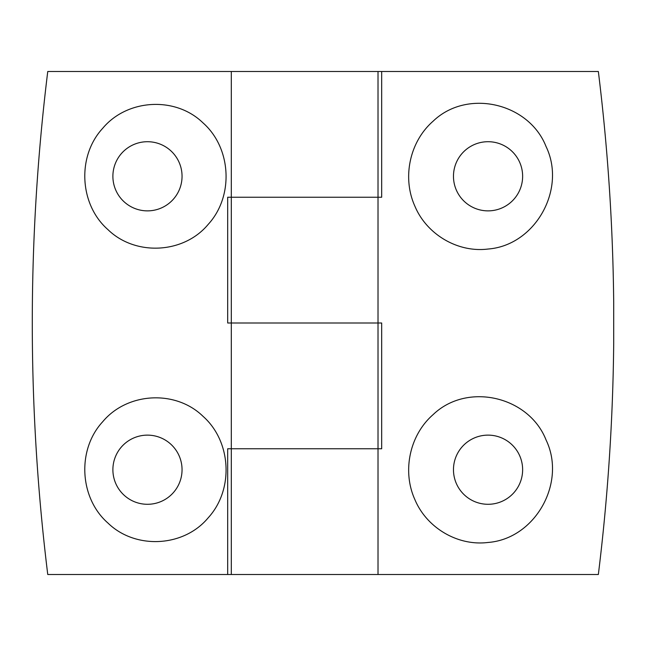 <?xml version="1.0" encoding="UTF-8"?>
<svg xmlns="http://www.w3.org/2000/svg" width="646" height="646" viewBox="0 0 646 646"><rect width="100%" height="100%" fill="white"/><g stroke="black" fill="none" stroke-linecap="round" stroke-linejoin="round"><path stroke-width="0.97" d="M488.053 542.462C535.268 538.877 566.72 482.659 546.048 439.942C528.993 396.418 467.276 381.762 433.103 414.635C409.564 435.129 402.046 471.209 414.853 499.519C426.626 527.814 457.756 546.298 488.053 542.462M488.053 504.292A34.585 34.585 0 0 0 518.003 452.418A34.585 34.585 0 0 0 458.103 452.418A34.585 34.585 0 0 0 488.053 504.292M381.681 71.496L378.015 71.496L378.015 197.248L227.691 197.248L227.691 323L231.308 323L231.308 448.752L227.691 448.752L227.691 574.504L598.349 574.504C607.805 497.888 612.917 420.966 613.7 343.745L613.7 302.255C612.917 225.034 607.805 148.112 598.349 71.496L381.681 71.496L381.681 197.248L231.308 197.248L231.308 323L378.015 323L231.308 323M378.015 197.248L378.015 323L381.681 323L381.681 448.752L231.308 448.752L231.308 574.504M433.103 121.206C409.564 141.708 402.046 177.787 414.853 206.098C426.626 234.393 457.756 252.869 488.053 249.033C535.268 245.456 566.72 189.238 546.048 146.521C528.993 102.997 467.276 88.332 433.103 121.206M488.053 210.871A34.585 34.585 0 0 0 518.003 158.997A34.585 34.585 0 0 0 458.103 158.997A34.585 34.585 0 0 0 488.053 210.871M378.015 71.496L47.756 71.496C27.132 239.165 27.132 406.835 47.756 574.504L227.691 574.504M378.015 323L378.015 448.752L231.308 448.752M102.657 421.79C76.809 449.721 79.369 498.074 107.979 523.074C135.248 549.665 183.69 547.364 208.222 517.769C233.981 489.676 231.534 441.452 202.949 416.25C175.413 389.49 127.117 392.364 102.657 421.79M102.657 128.36C76.809 156.3 79.369 204.653 107.979 229.653C135.248 256.236 183.69 253.935 208.222 224.348C233.981 196.255 231.534 148.031 202.949 122.829C175.413 96.068 127.117 98.935 102.657 128.36M123.854 444.448A34.585 34.585 0 0 1 182.051 469.715A34.585 34.585 0 0 1 133.698 501.433A34.585 34.585 0 0 1 123.854 444.448M123.854 151.027A34.585 34.585 0 0 1 182.051 176.285A34.585 34.585 0 0 1 133.698 208.012A34.585 34.585 0 0 1 123.854 151.027M378.015 448.752L378.015 574.504M231.308 71.496L231.308 197.248"/></g></svg>
